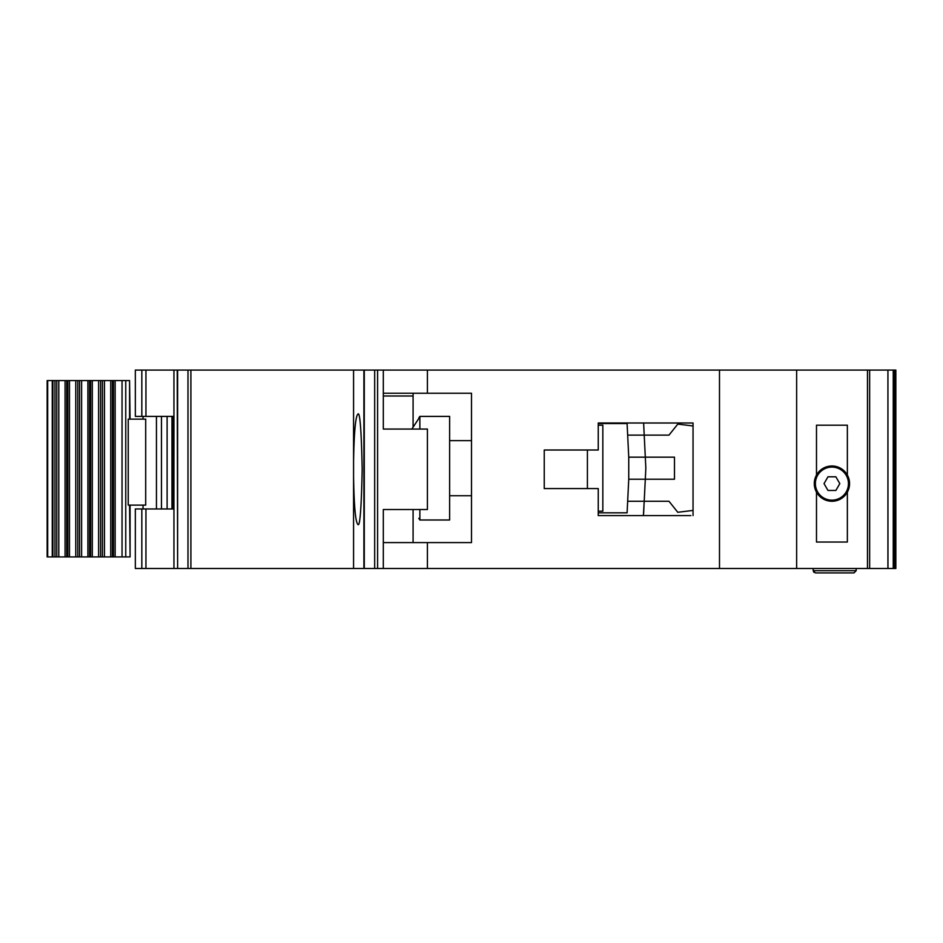 <?xml version="1.0" encoding="UTF-8"?>
<svg xmlns="http://www.w3.org/2000/svg" width="943" height="943" viewBox="0 0 943 943"><rect width="100%" height="100%" fill="white"/><g stroke="black" fill="none" stroke-linecap="round" stroke-linejoin="round"><path stroke-width="1.41" d="M100.618 380.571L125.749 380.571L125.749 556.924L100.618 556.924L100.618 380.571L90.646 380.571L90.646 556.924L100.618 556.924M145.705 419.14L145.705 505.118L128.236 505.118L128.236 419.14L145.705 419.14M129.568 419.14L129.568 380.571L130.087 419.14M130.087 505.118L130.087 556.924L129.568 505.118M125.749 556.924L129.568 556.924M129.568 380.571L125.749 380.571M67.813 556.924L47.15 556.924L47.15 380.571L67.813 380.571L67.813 556.924L77.786 556.924L77.786 380.571L67.813 380.571M77.786 380.571L90.646 380.571M90.646 556.924L77.786 556.924M831.926 500.155A16.538 16.538 0 0 1 815.389 483.629A16.538 16.538 0 0 1 831.926 467.091A16.538 16.538 0 0 1 848.452 483.629A16.538 16.538 0 0 1 831.926 500.155M827.978 490.454L824.029 483.629L827.978 476.793L835.863 476.793L839.812 483.629L835.863 490.454L827.978 490.454M570.88 450.011L544.241 450.011L587.406 450.011L587.406 488.58L544.241 488.58L570.88 488.58M598.251 425.21L602.836 425.21L602.836 511.177L598.251 511.177M598.251 512.827L627.095 512.827L627.661 501.263L668.976 501.263L677.793 512.285L693.046 510.422L693.046 515.585L693.046 423.006L598.251 423.006L598.251 450.011L544.241 450.011L544.241 488.58L544.241 450.011L544.241 488.58L598.251 488.58L598.251 515.585L690.842 515.585M628.745 479.221L628.745 457.166L645.307 457.166L645.802 467.374A16.538 16.538 0 0 1 645.802 469.013L645.307 479.221L628.745 479.221L627.661 501.263L644.21 501.263L643.397 515.585M628.745 457.166L627.095 423.548L612.761 423.548M627.39 429.619L627.095 423.548L598.251 423.548M612.761 512.827L627.095 512.827L627.39 506.768M643.939 506.768L643.597 513.652M643.939 429.619L643.621 423.006L644.21 435.124L627.661 435.124L668.976 435.124L677.793 424.102L693.046 425.965M644.21 501.263L645.307 479.221L674.481 479.221L674.481 457.166L645.307 457.166L644.21 435.124M449.634 495.747L471.5 495.747M449.634 440.64L471.5 440.64M418.775 418.044L419.871 416.393L419.871 429.065M419.871 509.526L419.871 519.994L449.634 519.994L449.634 416.393L419.871 416.393M418.775 518.344L419.871 519.994M418.775 418.562L411.855 429.065L418.775 418.562M816.497 492.163L816.497 542.036L847.356 542.036L847.356 492.163A17.634 17.634 0 0 1 816.497 492.163A17.634 17.634 0 0 1 831.926 465.983A17.634 17.634 0 0 1 847.356 475.083L847.356 425.21L816.497 425.21L816.497 475.083M145.941 568.499L135.332 568.499L135.332 508.972L145.941 508.972L145.941 568.499L173.948 568.499L173.948 508.972L145.941 508.972M893.245 370.092L893.245 568.499L895.85 568.499L895.85 370.092L363.904 370.092L363.904 568.499L353.566 568.499L353.566 477.075C354.085 506.167 355.511 521.951 357.845 524.402C359.896 527.538 361.346 509.173 362.183 469.296C361.346 429.419 359.896 411.054 357.845 414.189C355.511 416.641 354.085 432.424 353.566 461.516L353.566 568.499L177.626 568.499L177.626 370.092L190.899 370.092L190.899 568.499M177.626 568.499L177.237 370.092L135.332 370.092L135.332 416.393L173.948 416.393L173.925 508.972M363.904 370.092L190.899 370.092M427.415 370.092L427.415 393.243L471.5 393.243L471.5 542.59L427.415 542.59L427.415 568.499L383.318 568.499L383.318 509.526L427.415 509.526L427.415 429.065L383.318 429.065L383.318 370.092M383.318 542.59L427.415 542.59M893.245 568.499L427.415 568.499M374.677 370.092L374.677 568.499L383.318 568.499M374.677 568.499L364.281 568.499L364.281 370.092M177.237 568.499L173.948 568.499M856.173 568.499L856.173 570.704L853.969 572.908L815.389 572.908L853.969 572.908M813.184 568.499L813.184 570.704L815.389 572.908M719.497 568.499L719.497 370.092M796.646 568.499L796.646 370.092M847.356 492.163A17.634 17.634 0 0 0 847.356 475.083M173.948 370.092L173.948 416.393M353.566 461.516L353.566 370.092L353.566 461.516M813.184 570.704L813.974 572.389L813.184 570.704L856.173 570.704M413.081 542.59L413.081 509.526M413.081 427.203L413.081 396.001L383.318 396.001M427.415 393.243L383.318 393.243M413.081 393.243L413.081 396.001M840.461 499.059L837.855 499.059M825.985 499.059L823.38 499.059M167.111 508.972L167.111 416.393M161.465 508.972L161.465 416.393M156.444 508.972L156.444 416.393M173.288 416.393L173.288 508.972M122.048 380.571L122.048 556.924M47.68 556.924L47.68 380.571M115.152 380.571L115.152 556.924M52.266 556.924L52.266 380.571M113.478 380.571L113.478 556.924M52.938 556.924L52.938 380.571M112.417 556.924L112.417 380.571M54.953 556.924L54.953 380.571M110.744 556.924L110.744 380.571M56.78 380.571L56.78 556.924M104.461 556.924L104.461 380.571M58.796 380.571L58.796 556.924M102.445 556.924L102.445 380.571M65.079 380.571L65.079 556.924M66.753 380.571L66.753 556.924M98.614 380.571L98.614 556.924M92.308 380.571L92.308 556.924M69.487 556.924L69.487 380.571M75.758 556.924L75.758 380.571M89.538 556.924L89.538 380.571M87.888 556.924L87.888 380.571M79.566 380.571L79.566 556.924M81.605 556.924L81.605 380.571M867.477 568.499L867.477 370.092M887.929 568.499L887.929 370.092L887.964 568.499M869.646 370.092L869.646 568.499M141.827 568.499L141.827 508.972M187.987 370.092L187.987 568.499M377.601 568.499L377.601 370.092M894.164 568.499L894.164 370.092M895.485 370.092L895.485 568.499M141.827 370.092L141.827 416.393M145.941 370.092L145.941 416.393M143.041 508.972L143.041 505.118M143.041 419.14L143.041 416.393M171.956 416.393L171.956 508.972"/></g></svg>
